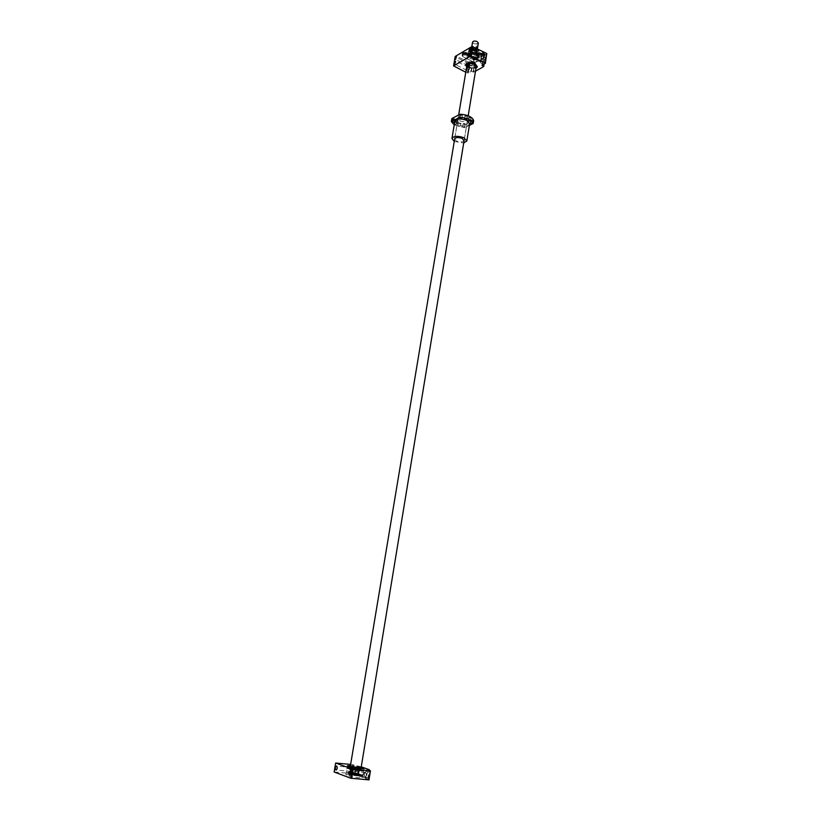 <?xml version="1.0" encoding="UTF-8"?>
<svg xmlns="http://www.w3.org/2000/svg" width="821" height="821" viewBox="0 0 821 821"><rect width="100%" height="100%" fill="white"/><g stroke="black" fill="none" stroke-linecap="round" stroke-linejoin="round"><path stroke-width="0.62" stroke-dasharray="4.11 3.08" d="M352.681 772.304L358.746 773.721L356.766 773.803L350.7 772.387L352.681 772.304M353.666 766.404L359.721 767.799L353.666 766.404M478.335 43.092L477.104 50.153L475.369 50.481L477.104 50.153M475.852 49.609L477.022 51.087C476.293 52.287 474.754 52.462 472.403 51.62L471.223 50.143C471.962 48.932 473.501 48.757 475.852 49.609M475.995 50.789L477.104 44.077L473.727 43.646L472.547 42.148M476.201 49.404L477.606 51.179C476.724 52.616 474.877 52.831 472.054 51.826L470.649 50.04C471.521 48.603 473.378 48.388 476.201 49.404M473.686 64.664L475.102 66.398C474.22 67.815 472.373 68.01 469.54 67.014L468.114 65.259C468.996 63.853 470.844 63.658 473.686 64.664C470.844 63.658 468.996 63.853 468.114 65.259L469.54 67.014C472.373 68.01 474.22 67.815 475.102 66.398L473.686 64.664M350.341 766.239L361.055 768.025M466.954 65.075L468.853 67.404C472.629 68.738 475.092 68.461 476.262 66.583M477.104 44.077L476.478 43.759L478.202 43.421M476.478 49.835L477.586 43.103M475.369 50.481L476.478 43.759M451.837 118.532L456.363 122.719L465.179 124.689L473.676 120.451M454.229 124.864L464.686 127.707L465.179 124.689M454.618 139.272L456.609 141.109C460.119 142.32 462.603 142.228 464.07 140.832M459.955 120.903C463.824 122.196 466.338 121.98 467.488 120.256L465.538 118.08C461.659 116.777 459.144 116.982 457.985 118.706L459.955 120.903M471.213 120.328L472.906 120.174L470.782 119.835L471.213 120.328M469.284 118.06L470.977 117.916L470.546 117.424L468.853 117.577L469.284 118.06M460.643 115.412L462.336 115.268L461.895 114.766L460.201 114.909L460.643 115.412M465.415 116.254L467.108 116.11L466.667 115.617L464.973 115.761L465.415 116.254M463.578 124.135L465.24 124.002L464.809 123.519L463.136 123.663L463.578 124.135M458.877 123.304L460.54 123.171L458.436 122.822L458.877 123.304M453.059 119.291L454.731 119.158L454.29 118.665L452.617 118.799L453.059 119.291M455.029 121.539L456.692 121.395L454.588 121.046L455.029 121.539M463.075 127.152L464.748 127.019L463.075 127.152M458.375 126.321L457.933 125.839L460.037 126.188L458.375 126.321M454.403 123.807L456.189 124.423L454.3 124.433M454.824 121.303L457.913 124.71C463.906 126.721 467.826 126.403 469.653 123.745M469.386 125.377L464.686 127.707M454.249 141.458L463.711 143.018M452.884 122.134L452.474 120.933L452.884 122.134M457.882 120.954L458.221 122.165L457.882 120.954M365.684 771.648L365.509 771.607C363.549 773.115 363.293 775.024 364.75 777.343L364.935 777.384C366.895 775.866 367.151 773.957 365.684 771.648M368.691 771.935L368.516 771.894C366.546 773.392 366.299 775.301 367.767 777.62L367.941 777.661C369.912 776.143 370.158 774.234 368.691 771.935M365.54 772.499L365.427 772.479C364.042 773.536 363.867 774.87 364.893 776.492L365.017 776.522C366.392 775.455 366.566 774.121 365.54 772.499M351.747 766.66L351.593 766.619C349.684 768.097 349.428 769.975 350.824 772.233L350.988 772.274C352.897 770.786 353.153 768.908 351.747 766.66M354.713 766.947L354.559 766.906C352.65 768.384 352.394 770.252 353.8 772.51L353.964 772.551C355.873 771.063 356.119 769.195 354.713 766.947M351.614 767.491L351.501 767.471C350.167 768.507 349.982 769.811 350.967 771.401L351.08 771.422C352.414 770.385 352.589 769.072 351.614 767.491M361.168 767.317L350.454 765.541M350.013 774.603L345.887 774.788C347.221 775.896 351.419 776.871 358.449 777.733L362.523 777.549C361.168 776.44 357.002 775.455 350.013 774.603M361.25 766.845L350.649 764.402M368.988 779.878L365.673 778.657L367.931 778.79L352.086 773.649L334.126 771.986M352.086 773.649L353.553 764.772M351.265 773.495L352.732 764.608M355.267 774.829L356.745 765.901M357.33 775.014L358.798 766.096M358.048 775.157L359.516 766.239M367.931 778.79L369.306 770.355M367.746 778.852L369.142 770.293M365.673 778.657L367.151 769.585M334.352 771.925L335.871 762.966M351.809 768.22C357.628 768.938 361.107 769.749 362.235 770.632L358.849 770.755C352.989 770.026 349.5 769.226 348.381 768.333L351.809 768.22M358.859 770.662L362.256 770.539C361.117 769.657 357.648 768.846 351.819 768.128L348.391 768.24C349.52 769.123 353.009 769.934 358.859 770.662M358.069 770.375L349.941 768.497L352.599 768.405L360.706 770.293L358.069 770.385L349.941 768.497L352.599 768.405L360.717 770.283L358.069 770.375M358.561 770.56C353.204 769.893 350.013 769.154 348.987 768.343L352.117 768.24C357.443 768.897 360.624 769.636 361.661 770.447L358.561 770.56M358.541 770.652C353.194 769.985 350.003 769.246 348.966 768.435L352.106 768.323C357.433 768.99 360.614 769.729 361.651 770.539L358.541 770.652M357.833 774.993C352.466 774.336 349.274 773.587 348.248 772.756L351.388 772.623C356.725 773.279 359.906 774.029 360.942 774.86L357.833 774.993M357.812 775.086C352.455 774.429 349.264 773.68 348.237 772.848L351.378 772.715C356.704 773.372 359.896 774.121 360.922 774.952L357.812 775.086M357.33 774.901L349.192 773.002L351.85 772.889L359.967 774.788L357.33 774.901L349.192 773.002L351.85 772.9L359.967 774.798L357.33 774.911M351.08 772.612C356.909 773.331 360.388 774.141 361.517 775.055L358.12 775.198C352.25 774.48 348.761 773.669 347.642 772.756L351.08 772.612M351.09 772.52C356.919 773.238 360.398 774.049 361.527 774.962L358.13 775.106C352.271 774.388 348.781 773.567 347.663 772.653L351.09 772.52M474.795 52.77L470.556 52.585L468.442 53.817L469.099 56.074L471.972 57.511L476.17 57.696L478.294 56.475L477.668 54.217L474.795 52.77L475.759 52.708L476.406 48.788L478.191 49.691L477.545 53.611L475.759 52.708M469.786 51.969L472.65 53.416L469.91 52.585L468.965 49.301L468.442 53.817M478.304 53.745L477.884 55.038L478.304 53.745M471.213 49.373L474.281 49.014L473.501 48.018L470.423 48.377L471.213 49.373M470.967 50.851L474.035 50.502L473.255 49.506L470.176 49.865L470.967 50.851M463.937 53.642L466.964 53.303L466.184 52.318L463.147 52.667L463.937 53.642M463.691 55.12L466.718 54.781L465.938 53.796L462.9 54.135L463.691 55.12M473.84 58.599L476.868 58.26L476.098 57.296L473.07 57.644L473.84 58.599M473.594 60.066L476.632 59.728L475.862 58.773L472.824 59.112L473.594 60.066M481.168 54.391L484.236 54.032L483.466 53.067L480.398 53.427L481.168 54.391M480.921 55.869L483.99 55.51L483.23 54.545L480.152 54.904L480.921 55.869M475.934 58.732L474.24 58.896L473.809 58.342L474.446 57.983L475.934 58.732L472.711 59.091L473.522 60.107L476.744 59.738L476.026 58.137L473.902 57.757L476.026 58.137M476.17 57.254L472.947 57.624L473.768 58.64L476.98 58.27L476.17 57.254M466.02 53.765L464.327 53.94L463.886 53.386L464.522 53.016L466.02 53.765L462.787 54.114L463.619 55.161L466.831 54.802L466.123 53.18L463.988 52.79L466.123 53.18M466.246 52.287L463.034 52.647L463.865 53.683L467.077 53.324L466.246 52.287M473.327 49.486L471.613 49.671L471.182 49.096L471.818 48.716L473.327 49.486L470.064 49.845L470.895 50.892L474.148 50.512L473.43 48.891L471.275 48.501L473.43 48.891M473.573 47.977L470.31 48.357L471.141 49.414L474.394 49.034L473.573 47.977M483.292 54.514L481.568 54.689L481.147 54.124L481.794 53.755L483.292 54.514L480.039 54.884L480.849 55.91L484.113 55.53L483.384 53.919L481.25 53.539L483.384 53.919M483.538 53.026L480.285 53.406L481.096 54.432L484.349 54.053L483.538 53.026M469.745 58.301C474.446 59.974 477.524 59.625 478.992 57.244L476.652 54.309C471.931 52.616 468.832 52.965 467.365 55.346L469.735 58.301C474.446 59.984 477.535 59.635 479.002 57.244L476.652 54.309C471.931 52.616 468.842 52.965 467.385 55.346L469.745 58.301M468.165 67.784L475.975 68.328L468.165 67.794L466.667 66.799L468.165 67.784M471.357 56.413C469.786 55.479 469.581 54.627 470.72 53.837L476.293 54.75C476.95 56.916 475.297 57.47 471.357 56.413M475.328 54.053L470.792 53.806L470.074 54.648L471.408 56.321C474.086 57.275 475.831 57.08 476.662 55.725L475.328 54.053M475.985 50.06C473.317 49.106 471.562 49.301 470.741 50.666L472.075 52.349L476.591 52.595L477.319 51.744L475.985 50.06M476.129 49.824C472.044 48.726 470.341 49.301 471.028 51.559L471.983 52.246L476.765 52.503C477.966 51.692 477.75 50.799 476.129 49.824M474.189 64.377C470.659 63.125 468.36 63.371 467.272 65.126L469.037 67.291C472.557 68.543 474.856 68.287 475.944 66.542L474.189 64.377C470.659 63.125 468.36 63.371 467.272 65.126L469.037 67.291C472.557 68.543 474.856 68.287 475.944 66.542L474.189 64.377M474.507 62.458C470.977 61.206 468.678 61.462 467.59 63.217L469.355 65.393C472.875 66.634 475.174 66.388 476.262 64.633L474.507 62.458C470.977 61.206 468.678 61.462 467.59 63.217L469.355 65.393C472.875 66.634 475.174 66.388 476.262 64.633L474.507 62.458M474.004 62.745C471.162 61.739 469.314 61.944 468.432 63.361L469.858 65.105C472.68 66.111 474.538 65.906 475.41 64.49L474.004 62.745C471.162 61.739 469.314 61.944 468.432 63.361L469.858 65.105C472.68 66.111 474.538 65.906 475.41 64.49L474.004 62.745M475.431 54.053C472.609 53.037 470.751 53.252 469.879 54.679L471.295 56.454C474.117 57.46 475.964 57.254 476.837 55.818L475.431 54.053M467.97 66.675C466.39 68.246 465.928 69.672 466.605 70.955L467.272 70.873C468.863 69.313 469.325 67.876 468.658 66.593L467.97 66.675M470.392 67.866C468.812 69.436 468.35 70.863 469.027 72.145L469.704 72.063C471.285 70.503 471.747 69.077 471.08 67.784L470.392 67.866M468.77 61.852C467.19 63.422 466.739 64.849 467.395 66.132L468.083 66.039C469.663 64.479 470.125 63.053 469.458 61.77L468.77 61.852M471.192 63.053C469.612 64.623 469.15 66.039 469.817 67.322L470.495 67.24C472.085 65.68 472.547 64.254 471.88 62.971L471.192 63.053M482.081 58.65C480.459 60.241 479.987 61.698 480.675 63.001L481.393 62.919C483.015 61.329 483.487 59.871 482.81 58.558L482.081 58.65M484.534 59.882C482.902 61.462 482.43 62.919 483.117 64.223L483.836 64.141C485.468 62.55 485.94 61.103 485.252 59.789L484.534 59.882M482.881 53.755C481.26 55.346 480.788 56.793 481.475 58.096L482.194 58.014C483.815 56.423 484.287 54.966 483.61 53.663L482.881 53.755M485.324 54.986C483.702 56.577 483.23 58.024 483.918 59.328L484.636 59.235C486.258 57.655 486.73 56.208 486.053 54.894L485.324 54.986M467.867 67.301L466.913 70.298L467.867 67.301M481.978 59.286L480.993 62.334L481.978 59.286M468.668 62.478L467.703 65.475L468.668 62.478M482.779 54.391L481.794 57.429L482.779 54.391M477.278 51.261C470.187 49.352 467.231 50.348 468.401 54.248L470.094 55.438C473.153 56.752 475.913 56.895 478.397 55.869C480.449 54.473 480.069 52.934 477.278 51.261M477.104 51.559C472.383 49.865 469.294 50.214 467.837 52.606L468.575 54.422L470.197 55.561C473.132 56.834 475.8 56.977 478.181 55.992L479.433 54.494L477.104 51.559M476.806 53.355C472.085 51.661 468.996 52.01 467.539 54.402L469.899 57.347C474.6 59.03 477.678 58.681 479.146 56.29L476.806 53.355M470.874 56.69C474.261 57.901 476.488 57.644 477.535 55.931L475.852 53.817C472.455 52.595 470.228 52.852 469.181 54.566L470.874 56.69M470.864 56.793C474.251 58.004 476.467 57.757 477.514 56.033L475.831 53.919C472.434 52.708 470.217 52.955 469.16 54.668L470.864 56.793M470.761 56.67C474.333 57.942 476.673 57.675 477.781 55.859L476.006 53.632C472.424 52.339 470.074 52.606 468.965 54.422L470.761 56.67M470.741 56.772C474.312 58.045 476.652 57.778 477.771 55.961L475.985 53.734C472.403 52.452 470.053 52.718 468.945 54.525L470.741 56.772M469.91 52.585L469.263 56.475L470.094 56.957L471.049 57.367L471.695 53.478M478.243 55.089L478.653 53.796L478.243 55.089M475.513 71.16L473.758 72.135L475.318 62.694L485.303 57.018L484.144 64.161M484.616 54.72L484.246 53.119L473.348 47.597L470.341 47.505L462.736 52L463.167 53.591L473.984 58.999L476.939 59.112L476.457 62.037L484.133 57.675L484.821 54.802L476.939 59.112M473.984 58.999L473.512 61.934L462.664 56.536L463.167 53.591M478.448 56.875L479.095 52.975L477.771 53.734L477.134 57.634L478.294 56.475M473.758 72.135L471.439 71.283L468.206 73.09L465.764 72.217M477.771 53.734L476.847 53.591L478.971 52.37L479.095 52.975M476.847 53.591L472.65 53.416M470.556 52.585L469.622 52.441L470.279 48.531L471.244 48.46L469.13 49.701M471.244 48.46L476.406 48.788M478.191 49.691L475.472 48.644M478.345 50.091L478.971 52.37M469.622 52.441L468.319 53.211M470.279 48.531L468.965 49.301M477.668 54.217L477.545 53.611M471.049 57.367L471.972 57.511M476.17 57.696L477.134 57.634M453.705 66.306L455.193 56.444M486.874 53.909L483.528 55.818L485.303 57.018M481.968 65.382L483.528 55.818M471.439 71.283L472.999 61.832L469.037 63.638L455.316 56.834M468.206 73.09L469.766 63.679M467.477 73.059L469.037 63.638M483.98 64.254L485.211 56.67M473.112 72.104L474.671 62.663L472.999 61.832M462.736 52L462.049 54.874L462.675 56.536L473.512 61.934L476.457 62.037L484.133 57.675L484.246 53.119M473.348 47.597L472.855 50.574L483.764 56.085L472.855 50.574L469.858 50.481L470.341 47.505M462.244 54.956L469.858 50.481M475.318 62.694L474.671 62.663M481.147 54.124L481.25 53.539M481.568 54.689L481.67 54.104M481.794 53.755L481.886 53.17M482.861 53.95L482.964 53.355M482.645 54.884L482.738 54.289M471.182 49.096L471.275 48.501M471.613 49.671L471.716 49.075M471.818 48.716L471.921 48.121M472.896 48.911L472.999 48.316M472.691 49.855L472.793 49.27M463.886 53.386L463.988 52.79M464.327 53.94L464.429 53.355M464.522 53.016L464.614 52.421M465.589 53.201L465.681 52.616M465.394 54.135L465.497 53.55M473.809 58.342L473.902 57.757M474.24 58.896L474.333 58.312M474.446 57.983L474.538 57.398M475.503 58.168L475.605 57.583M475.297 59.091L475.39 58.507M478.366 54.073L478.068 54.74L478.551 54.135M472.588 50.214L470.115 50.132M473.009 47.659L470.536 47.577M462.049 54.874L462.408 56.177M462.48 52.339L462.828 53.652M484.4 57.337L484.092 56.023M484.821 54.802L484.503 53.478M476.262 61.965L473.84 61.873M474.251 59.358L476.683 59.451M484.133 57.675L476.447 62.037M462.664 56.536L473.512 61.934M472.845 50.584L483.764 56.085M477.268 54.597L477.689 53.303L477.268 54.597M476.56 54.237L476.98 52.955L476.56 54.237M357.361 770.211L351.296 768.805L353.276 768.733L359.331 770.139L357.361 770.211M357.412 770.139C351.47 769.205 350.085 768.702 353.246 768.641C359.157 769.564 360.552 770.067 357.412 770.139C350.341 769.103 351.388 768.723 351.285 768.784L350.567 773.146L358.613 774.48L352.507 773.136C358.418 774.07 359.814 774.572 356.673 774.665C350.721 773.731 349.336 773.218 352.507 773.136L358.623 774.501L359.341 770.129L357.412 770.139M358.839 775.373C351.809 774.511 347.622 773.536 346.277 772.438L350.403 772.274C357.381 773.136 361.548 774.111 362.913 775.198L358.839 775.373M358.787 775.445C349.767 774.665 341.095 771.442 350.423 772.376C359.239 773.136 368.095 776.348 358.787 775.445C350.536 774.254 346.359 773.259 346.277 772.438L347.006 768.097L351.121 767.953C358.089 768.825 362.256 769.79 363.621 770.857L359.557 771.001C352.537 770.129 348.35 769.164 347.006 768.097L351.162 767.892C359.978 768.672 368.834 771.822 359.526 770.898C350.526 770.098 341.854 766.937 351.172 767.892C360.871 769.523 365.027 770.519 363.621 770.857L362.913 775.198L358.787 775.445M478.386 53.929L478.222 54.945L478.386 53.929M358.746 773.721L359.588 768.61M477.401 48.757L477.022 51.087M477.606 51.179L476.837 55.818M464.163 140.258L468.186 115.771M454.711 138.698L458.652 115.032M470.649 50.04L469.879 54.679M471.808 46.623L471.223 50.143M350.7 772.387L351.542 767.276M467.488 120.256L464.163 140.545M456.692 121.395L456.189 124.423M454.731 119.158L454.218 122.196M460.54 123.171L460.037 126.188M465.24 124.002L464.748 127.019M467.108 116.11L466.605 119.178M462.336 115.268L461.823 118.327M470.977 117.916L470.474 120.974M472.906 120.174L472.403 123.222M458.108 120.513L452.474 120.933M458.221 122.165L452.587 122.586M470.782 119.835L470.279 122.883M468.853 117.577L468.35 120.625M460.201 114.909L459.688 117.978M464.973 115.761L464.47 118.829M463.136 123.663L462.644 126.68M458.436 122.822L457.933 125.839M452.617 118.799L452.104 121.836M454.588 121.046L454.085 124.074M457.985 118.706L454.618 138.965M368.516 771.894L365.509 771.607M365.427 772.479L350.249 771.052M354.559 766.906L351.593 766.619M351.501 767.471L336.518 766.034M345.887 774.788L347.386 765.767M362.523 777.549L364.001 768.518M351.08 771.422L336.087 770.016M353.964 772.551L350.988 772.274M365.017 776.522L349.828 775.127M367.941 777.661L364.935 777.384M478.653 53.796L478.017 55.11M474.281 49.014L474.035 50.502M466.964 53.303L466.718 54.781M476.868 58.26L476.632 59.728M484.236 54.032L483.99 55.51M472.947 57.624L472.711 59.091M463.034 52.647L462.787 54.114M470.31 48.357L470.064 49.845M480.285 53.406L480.039 54.884M467.365 55.346L465.784 64.849M470.741 50.666L470.074 54.648M467.59 63.217L467.272 65.126L467.59 63.217M469.027 72.145L466.605 70.955M469.817 67.322L467.395 66.132M483.117 64.223L480.675 63.001M483.918 59.328L481.475 58.096M466.913 70.298L454.701 64.295M480.993 62.334L468.668 56.177M467.703 65.475L455.522 59.451M481.794 57.429L469.489 51.241M467.837 52.606L467.539 54.402M479.433 54.494L479.146 56.29M483.292 54.33L470.987 48.111M469.15 62.417L456.958 56.362M482.481 59.225L470.166 53.037M468.35 67.24L456.137 61.216M486.053 54.894L483.61 53.663M485.252 59.789L482.81 58.558M471.88 62.971L469.458 61.77M471.08 67.784L468.658 66.593M476.262 64.633L475.944 66.542L476.262 64.633M477.319 51.744L476.662 55.725M467.385 55.346L465.825 64.685M484.349 54.053L484.113 55.53M474.394 49.034L474.148 50.512M467.077 53.324L466.831 54.802M476.98 58.27L476.744 59.738M480.398 53.427L480.152 54.904M473.07 57.644L472.824 59.112M463.147 52.667L462.9 54.135M470.423 48.377L470.176 49.865M476.354 54.268L477.063 54.627M476.98 52.955L477.689 53.303"/><path stroke-width="1.23" d="M471.808 46.623L472.547 42.148C473.286 40.927 474.825 40.742 477.175 41.594L478.335 43.092L477.401 48.757M464.163 140.258L361.055 768.025L358.428 768.107L350.341 766.239L454.711 138.698M468.186 115.771L476.262 66.583L474.374 64.264C470.597 62.93 468.124 63.196 466.954 65.075L458.652 115.032M464.07 140.832L462.192 138.421C458.292 137.138 455.768 137.323 454.618 138.985L454.618 139.272M459.75 117.27L451.324 121.57L451.837 118.532L460.253 114.201C467.683 114.827 472.157 116.91 473.676 120.451L473.183 123.499C471.665 119.969 467.18 117.896 459.75 117.27L460.253 114.201M470.71 123.366L470.279 122.883L472.403 123.222L470.71 123.366M468.781 121.118L468.35 120.625L470.474 120.974L468.781 121.118M460.129 118.47L459.688 117.978L461.381 117.834L461.823 118.327L460.129 118.47M464.902 119.322L464.47 118.829L466.164 118.686L466.605 119.178L464.902 119.322M452.556 122.329L452.104 121.836L454.218 122.196L452.556 122.329M454.3 124.433L454.403 123.807M469.653 123.745L466.615 120.338C460.56 118.306 456.63 118.624 454.824 121.303L451.95 138.513M451.324 121.57L454.229 124.864M473.183 123.499L469.386 125.377M463.711 143.018L466.841 140.966L463.762 137.661C457.677 135.66 453.736 135.947 451.95 138.533L454.249 141.458M350.362 771.083L350.249 771.052C348.874 772.12 348.699 773.464 349.695 775.096L349.818 775.127C351.183 774.049 351.367 772.705 350.362 771.083M336.631 766.055L336.518 766.034C335.194 767.081 335.009 768.394 335.963 769.985L336.076 770.016C337.4 768.959 337.585 767.645 336.631 766.055M350.454 765.541L347.396 765.757C348.74 766.804 352.927 767.768 359.947 768.651L364.001 768.518L361.168 767.317M350.649 764.402L335.645 763.027L352.271 769.031L370.261 770.827L367.151 769.585L369.409 769.729L361.25 766.845M335.645 763.027L334.126 771.986L350.741 778.236L368.988 779.878L370.466 770.765M369.306 770.355L369.409 769.729M368.773 779.95L370.261 770.827M351.593 778.4L353.122 769.195M350.741 778.236L352.271 769.031M475.975 68.328L477.422 66.768L475.072 63.874C470.341 62.191 467.252 62.529 465.794 64.869L466.667 66.788L465.784 64.869C467.241 62.519 470.341 62.191 475.082 63.874L477.432 66.778L475.975 68.338M455.665 61.277L454.701 64.295L455.665 61.277M469.663 53.108L468.668 56.177L469.663 53.108M456.486 56.433L455.522 59.451L456.486 56.433M470.484 48.182L469.489 51.241L470.484 48.182M465.764 72.217L453.582 65.916L470.525 56.095L485.211 63.104L481.968 65.382L483.754 66.563L484.144 64.161M483.754 66.563L475.513 71.16M453.582 65.916L455.193 56.444L472.126 46.438L486.771 53.509L485.314 63.504M470.525 56.095L472.126 46.438M471.275 56.126L472.875 46.469M485.211 63.104L486.771 53.509M483.661 66.224L483.98 64.254M469.653 123.725L466.841 140.966"/></g></svg>
